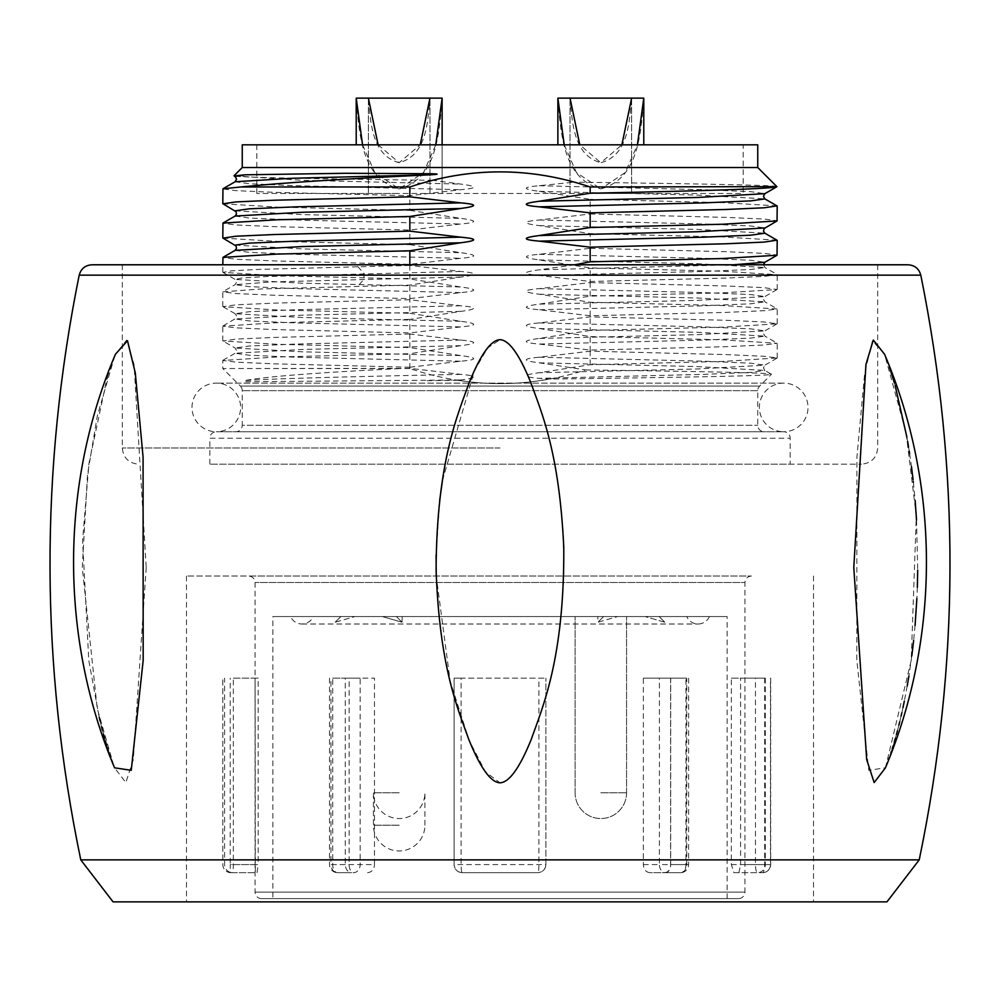<?xml version="1.0" encoding="UTF-8"?>
<svg xmlns="http://www.w3.org/2000/svg" width="1000" height="1000" viewBox="0 0 1000 1000"><rect width="100%" height="100%" fill="white"/><g stroke="black" fill="none" stroke-linecap="round" stroke-linejoin="round"><path stroke-width="0.75" stroke-dasharray="5 3.75" d="M409.825 265.438L258.9 269.387L231.975 270.8L222.963 272.387L277.125 275.688L409.825 278.975L460.775 286.988C478 289.237 478 291.1 460.775 292.6L409.825 298.625L274.35 295.238L236 293.55L222.8 291.863L261.275 288.95L409.825 285.087L460.775 277.075C477.962 274.887 477.962 273.012 460.775 271.462L409.825 265.438L409.825 264.788M460.775 271.462L267.175 276.5L242.013 277.962L235.125 279.425L302.312 283.2L460.775 286.988M590.175 282.587L725.65 285.975L764 287.663L777.038 289.538L722.9 292.838L590.175 296.125L539.225 304.137C522 306.388 522 308.25 539.225 309.75L590.175 315.775L725.65 312.4L764 310.7L777.2 309.012L722.9 305.538L590.175 302.25L539.225 294.225C522.038 292.038 522.038 290.163 539.225 288.612L590.175 282.587L590.175 267.938L539.225 259.925C522.15 257.663 522.15 255.787 539.225 254.312L590.175 248.287L590.175 233.637L539.225 225.625C522.038 223.438 522.038 221.562 539.225 220.012L590.175 213.988L590.175 199.338L539.225 191.325C521.987 189.1 521.987 187.225 539.225 185.712L574.062 182.162C526.862 169.112 479.825 168.5 432.938 180.338L460.775 184.088C478 186.325 478 188.2 460.775 189.7L409.825 195.725L274.35 192.338L236 190.65L222.8 188.95M222.987 203.8L277.387 207.087L409.825 210.375L409.825 195.725M409.825 210.375L460.775 218.388C477.95 220.562 477.95 222.438 460.775 224L409.825 230.025L274.35 226.637L236 224.95L222.8 223.263M222.987 238.113L277.387 241.388L409.825 244.675L409.825 230.025M409.825 244.675L460.775 252.688C478 254.925 478 256.8 460.775 258.3L409.825 264.325L274.35 260.938L236 259.25L222.8 257.562M409.825 278.975L409.825 264.325M409.825 334.038L274.35 337.425L236 339.113L222.963 340.988L277.1 344.288L409.825 347.575L460.775 355.588C478 357.837 478 359.712 460.775 361.213L409.825 367.225L409.825 368.537C468.625 388.175 527.25 388.638 585.725 369.95L539.225 362.825C522.038 360.637 522.038 358.775 539.225 357.212L590.175 351.188L725.65 354.575L764 356.262L777.2 357.962L722.9 361.438L590.175 364.725L539.225 372.738C522 374.988 522 376.863 539.225 378.363L548.888 379.087C518.562 384.688 488.288 385.087 458.062 380.275L460.775 379.975C477.85 377.725 477.85 375.85 460.775 374.363L409.825 368.338L409.825 353.7L460.775 345.675C477.962 343.488 477.962 341.625 460.775 340.062L409.825 334.038L409.825 319.4L460.775 311.375C477.85 309.113 477.85 307.25 460.775 305.763L409.825 299.738L274.35 303.125L236 304.812L222.963 306.688L277.1 309.988L409.825 313.275L409.825 298.625M409.825 313.275L460.775 321.287C478 323.537 478 325.4 460.775 326.912L409.825 332.925L274.35 329.55L236 327.85L222.8 326.163L277.1 322.688L409.825 319.4M409.825 347.575L409.825 332.925M590.175 351.188L590.175 336.55L539.225 328.525C522.137 326.325 522.137 324.45 539.225 322.912L590.175 316.887L725.65 320.275L764 321.962L777.038 323.837L722.9 327.137L590.175 330.425L590.175 315.775M590.175 302.25L590.175 316.887M432.938 180.338C316.438 178.825 230.438 177.3 234 175.775M757.75 167.525L242.25 167.525M776.875 186.637C777.262 185.15 689.488 183.663 574.062 182.162M409.825 299.738L409.825 285.087M574.75 264.788L539.225 269.837C522 272.075 522 273.95 539.225 275.45L590.175 281.475L725.65 278.087L764 276.4L777.2 274.713L722.9 271.238L590.175 267.938M590.175 296.125L590.175 281.475M590.175 330.425L539.225 338.438C522 340.688 522 342.55 539.225 344.062L590.175 350.075L725.65 346.7L764 345L777.2 343.312L722.9 339.837L590.175 336.55M590.175 364.725L590.175 350.075M409.825 367.225L274.35 363.85L236 362.15L222.8 360.462L277.1 356.987L409.825 353.7M409.825 368.537L222.8 368.537L240.35 386.087L759.65 386.087L240.35 386.087A6.488 6.488 0 0 1 242.25 390.675L242.25 425.275L757.75 425.275L242.25 425.275A6.488 6.488 0 0 1 235.763 431.75L764.237 431.75L235.763 431.75M409.825 368.338L222.8 368.537L222.8 360.462M460.775 374.363C358.713 376.475 269.775 378.587 244.112 380.688C265.1 376.613 317.337 372.562 400.825 368.537M460.775 379.975L244.537 381.763L244.112 380.688M458.062 380.275L427.137 380.688M585.725 369.95C696.213 371.388 774.625 372.837 771.438 374.288L759.65 386.087A6.488 6.488 0 0 0 757.75 390.675L757.75 425.275A6.488 6.488 0 0 0 764.237 431.75M539.225 362.825L697.7 366.613L764.875 370.4L771.438 374.288C772.188 375.887 672.537 377.488 548.888 379.087M590.175 248.287L725.65 251.675L764 253.363L777.2 255.05M777.013 240.2L722.613 236.925L590.175 233.637M590.175 213.988L725.65 217.375L764 219.062L777.2 220.75M777.013 205.9L722.613 202.625L590.175 199.338M209.825 464.175L209.825 438.237L790.175 438.237L209.825 438.237A6.488 6.488 0 0 1 216.312 431.75L783.688 431.75L216.312 431.75A24.312 24.312 0 0 0 240.625 407.438A24.312 24.312 0 0 0 216.312 383.125A24.312 24.312 0 0 0 192 407.438A24.312 24.312 0 0 0 216.312 431.75L783.688 431.75A24.312 24.312 0 0 1 759.375 407.438A24.312 24.312 0 0 1 783.688 383.125A24.312 24.312 0 0 1 808 407.438A24.312 24.312 0 0 1 783.688 431.75A6.488 6.488 0 0 1 790.175 438.237L790.175 464.175L209.825 464.175L790.175 464.175M500 464.175L861.5 464.175L500 464.175M91.9 264.788L908.1 264.788M80.775 859.875L919.225 859.875M442.438 480.675L474.35 370.812L487.675 347.875L500 339.675C508.925 340.012 519.05 353.975 530.388 381.55C542 414.025 563.387 461.488 563.913 570.15C560.312 668.4 542.05 709.075 530.975 740.062C519.462 768.25 509.125 782.5 500 782.812L485.45 771.862L469.162 740.413L450.15 681.062L436.225 576.025M916.525 520.025L917.712 570.188M917.337 587.375L916.888 598.4M915.075 625.525L913.637 640.45M911.8 656.075L908.9 676.025M907.2 686.075L904.35 701.075M902.95 707.725L901.838 712.763M900.9 716.875L899.75 721.663M898.625 726.2L897.438 730.788M896.438 734.475L895.4 738.238M894.262 742.138L893.15 745.875M892.225 748.85L891.4 751.438M890.35 754.625L889.275 757.763M888.4 760.175L887.425 762.812M886.663 764.8L885.462 767.788L868.763 770.325L856.838 660.45L856.925 457.137L864.7 372.987L872.463 340.775L884.575 354.275L885.713 357.038M886.188 358.263L887.175 360.85M888.138 363.475L889.388 367.038M894.362 382.863L895.163 385.637M906.875 437.1L907.613 441.35M908.538 446.825L909.25 451.25M909.6 453.5L911.462 466.475M913.075 479.575L913.3 481.587M913.375 482.25L915.163 500.588M885.45 767.812L911.213 660.45L916.287 516.013L906.087 432.825L884.575 354.275C940.075 484.663 940.4 637.188 885.45 767.812M436.075 555.037L439.675 500.425M114.75 355.913L97.325 415.913L87.5 474.613L82.275 567.55L97.212 708.45L114.125 766.787M146.213 567.55L133.312 759.625L125.838 782.562L114.55 767.812C59.6 637.188 59.925 484.663 115.425 354.275L126.713 340.05L134.037 364.387L146.213 567.55M113.263 764.613L112.188 761.775M111.388 759.6L110.3 756.538M109.525 754.225L108.362 750.688M107.487 747.95L106.538 744.837M105.5 741.35L104.525 737.962M103.462 734.112L102.4 730.163M101.525 726.775L100.138 721.2M99.225 717.362L88.787 660.438L82.575 540.75L88.95 463.462L106.938 378.462M107.175 377.688L114.312 356.975M113.05 901.862L886.95 901.862M284.288 901.862L813.512 901.862L284.288 901.862M500 576.025L186.488 576.025L500 576.025M261.537 898.612L738.462 898.612L261.537 898.612A6.488 6.488 0 0 1 255.062 892.138L255.062 582.513C254.713 578.612 252.55 576.45 248.575 576.025L751.425 576.025L248.575 576.025A6.488 6.488 0 0 1 249.575 576.1M751.425 576.025C747.45 576.45 745.288 578.612 744.938 582.513L255.087 582.513L744.938 582.513L744.938 892.138L255.062 892.138L744.938 892.138A6.488 6.488 0 0 1 738.462 898.612M233.337 678.15L255.087 678.15L255.338 872.675L230.938 872.675A8.1 0.712 -90 0 1 230.225 864.575L258.188 864.575L258.188 678.15L233.337 678.15L233.337 864.575A8.1 0.712 90 0 1 232.625 872.675L255.338 872.675M257.025 872.675L258.188 864.575M255.087 678.15L258.188 678.15M332.713 678.15L345.275 678.15L345.275 864.575C345.625 869.5 347.75 872.2 351.65 872.675L337.6 872.675A8.1 6.637 -90 0 1 330.962 864.575L374.487 864.575L374.487 678.15L360.175 678.15L360.175 864.575A8.1 6.637 90 0 1 353.537 872.675A8.1 4.412 90 0 1 349.125 864.575L349.125 678.15L332.713 678.15L332.713 864.575A8.1 4.888 90 0 0 337.6 872.675L351.65 872.675M367.587 872.675C371.763 872.2 374.062 869.5 374.487 864.575M345.275 678.15L374.487 678.15M686.725 678.15L643.363 678.15L643.363 864.575C643.775 869.5 645.938 872.2 649.875 872.675L665.612 872.675A8.1 6.212 90 0 1 659.412 864.575L688.625 864.575L670.688 864.575L670.688 678.15L686.725 678.15L686.725 864.575A8.1 6.212 -90 0 1 680.512 872.675L649.875 872.675M664.775 872.675C668.388 872.2 670.362 869.5 670.688 864.575M643.363 678.15L670.688 678.15M764.688 678.15L731.35 678.15L731.35 864.575L733.888 872.675L757.55 872.675A8.1 2.1 90 0 1 755.45 864.575L770.688 864.575L740.588 864.575L740.588 678.15L764.688 678.15L764.688 864.575A8.1 2.1 -90 0 1 762.588 872.675L733.888 872.675M738.925 872.675L740.588 864.575M731.35 678.15L740.588 678.15M272.887 898.612L727.113 898.612L272.887 898.612L272.887 616.55L727.113 616.55L272.887 616.55M545.875 864.575C545.425 869.463 542.725 872.163 537.775 872.675A8.1 8.1 0 0 0 545.875 864.575L545.875 678.15L545.875 864.575L454.125 864.575L454.125 678.15L545.875 678.15L538.913 678.15L538.913 864.575A8.1 1.137 -90 0 1 537.775 872.675L462.225 872.675L537.775 872.675M462.225 872.675C457.275 872.163 454.575 869.463 454.125 864.575A8.1 8.1 0 0 0 462.225 872.675A8.1 1.137 -90 0 1 461.087 864.575L461.087 678.15L538.913 678.15M461.087 678.15L454.125 678.15L454.125 864.575M727.113 898.612L727.113 616.55M290.587 616.55L709.412 616.55L290.587 616.55A12.325 12.325 0 0 0 313.225 616.55L402.188 616.55L313.225 616.55M402.188 616.55L603.6 616.55L402.188 616.55L402.062 622.212L382.287 616.55L402.062 622.212L402.188 616.55M603.6 616.55L686.775 616.55L603.6 616.55L597.938 622.212L617.712 616.55L597.938 622.212L597.812 616.55L597.938 622.212L603.6 616.55M399.175 616.55L373.425 616.55L399.175 616.55M600.825 616.55L626.575 616.55L600.825 616.55M340.887 616.55L335.213 622.212L354.988 616.55L335.213 622.212L340.875 616.55M664.788 622.212L645.013 616.55L664.788 622.212L659.112 616.55L664.788 622.212M709.412 616.55A12.325 12.325 0 0 1 686.775 616.55M335.213 622.212L338.113 619.263L335.213 622.212M396.4 616.55L402.062 622.212L396.4 616.55M659.125 616.55L661.888 619.263L659.125 616.55M230.938 872.675A8.1 8.1 90 0 1 222.838 864.575L222.825 678.15L222.838 864.575A8.1 8.1 0 0 0 230.938 872.675L232.625 872.675A8.1 8.037 90 0 1 224.587 864.575L224.587 678.15M349.125 678.15L360.175 678.15M670.6 678.15L670.6 864.575A8.1 4.988 90 0 1 665.612 872.675L680.512 872.675A8.1 5.425 90 0 0 685.95 864.575L685.95 678.15M765.3 678.15L765.3 864.575A8.1 7.75 90 0 1 757.55 872.675L762.588 872.675A8.1 7.9 90 0 0 770.487 864.575L770.487 678.15M466.7 431.75L533.3 431.75M460.775 277.075L271.863 281.925L235.125 284.65L249.137 286.637L296.125 288.625L460.775 292.6M235.062 181.775L249.613 183.762L296.737 185.738L460.775 189.7M234.05 175.888L302.55 180.312L460.775 184.088M757.75 144.825L242.25 144.825M743.162 144.825L256.837 144.825L743.162 144.825L743.162 193.463L256.837 193.463L743.162 193.463M256.837 193.463L256.837 144.825M399.175 193.463L356.213 193.463L399.175 193.463M600.825 193.463L643.787 193.463L600.825 193.463M442.125 98.138L356.225 98.138C359.375 138.6 362.875 178.75 399.175 188.925C435.462 178.75 438.963 138.6 442.125 98.138L356.225 98.138L442.125 98.138L442.125 193.463L442.125 144.825M368.375 98.138L368.375 193.463L368.375 98.138C370.725 126.938 373.275 155.538 399.175 162.738C425.062 155.538 427.625 126.938 429.963 98.138L429.963 98.138M564.225 144.825L576.388 172.488L600.825 188.925C637.125 178.75 640.625 138.6 643.775 98.138L557.875 98.138C561.038 138.6 564.538 178.75 600.825 188.925L625.262 172.488L637.438 144.825M631.625 98.138L631.625 193.463L631.625 98.138L600.825 98.138L631.625 98.138C629.275 126.938 626.725 155.538 600.825 162.738L621.875 144.825M570.037 98.138L600.825 98.138L570.037 98.138C572.375 126.938 574.938 155.538 600.825 162.738L579.788 144.825M362.562 144.825L374.738 172.488L399.175 188.925L423.612 172.488L435.775 144.825M378.125 144.825L399.175 162.738L420.213 144.825M357.788 266.575L364.025 273.587L364.025 279.2L357.788 286.225M539.225 185.712L703.825 189.688L750.825 191.675L764.875 193.663M539.225 357.212L703.825 361.188L750.825 363.188L764.875 365.175L763.425 367.825L764.875 370.4L750.825 372.388L703.825 374.375L539.225 378.363M777.05 358.137L764.875 365.175L697.7 368.963L539.225 372.738M539.225 328.525L697.7 332.312L764.875 336.1L750.825 338.088L703.825 340.075L539.225 344.062M539.225 322.912L703.825 326.887L750.825 328.875L764.875 330.875L697.7 334.663L539.225 338.438M539.225 294.225L697.7 298.012L764.875 301.8L750.825 303.788L703.825 305.775L539.225 309.75M539.225 288.612L703.825 292.587L750.825 294.575L764.875 296.575L697.7 300.35L539.225 304.137M539.225 259.925L697.7 263.712L764.875 267.5L750.825 269.488L703.825 271.475L539.225 275.45M539.225 254.312L703.825 258.288L750.825 260.275L764.875 262.262M733.037 264.788L539.225 269.837M539.225 225.625L697.45 229.4L764.85 233.175M539.225 220.012L703.825 223.988L750.825 225.975L764.875 227.963M539.225 191.325L697.45 195.1L764.85 198.875M757.75 390.675L242.25 390.675L757.75 390.675M500 447.962L122.3 447.962L500 447.962M79.2 275.15L920.8 275.15M399.175 825.212L373.425 825.212L399.175 825.212M600.825 792.8L626.575 792.8L600.825 792.8M399.175 792.8L373.425 792.8L399.175 792.8M255.087 864.575L230.225 864.575L230.225 678.15M345.275 864.575L330.962 864.575L330.962 678.15M643.363 864.575L659.412 864.575L659.412 678.15M731.35 864.575L755.45 864.575L755.45 678.15M460.775 345.675L302.3 349.462L235.125 353.25L249.175 355.238L296.175 357.225L460.775 361.213M460.775 340.062L296.175 344.038L249.175 346.037L235.125 348.025L302.3 351.812L460.775 355.588M460.775 311.375L302.3 315.163L235.125 318.95L249.175 320.938L296.175 322.925L460.775 326.912M460.775 305.763L296.175 309.738L249.175 311.725L235.125 313.725L302.3 317.5L460.775 321.287M235.125 250.35L249.175 252.338L296.175 254.325L460.775 258.3M235.15 245.138L302.55 248.912L460.775 252.688M235.125 216.05L249.175 218.038L296.175 220.025L460.775 224M235.15 210.825L302.55 214.613L460.775 218.388M222.963 272.387L235.138 279.425L236.588 282.062L235.125 284.65L222.963 291.675M777.2 357.962L777.2 343.312M777.05 323.837L764.875 330.875L763.425 333.512L764.875 336.1L777.05 343.137M777.2 323.663L777.2 309.012M777.05 289.538L764.875 296.562L763.425 299.212L764.875 301.8L777.05 308.825M777.2 289.363L777.2 274.713M763.425 264.788L764.875 267.5L777.05 274.525M122.3 264.788L122.3 447.962C123.25 457.812 128.663 463.212 138.5 464.175M877.7 264.788L877.7 447.962C876.75 457.812 871.338 463.212 861.5 464.175M813.512 576.025L813.512 901.862M186.488 576.025L186.488 901.862M301.913 624.012L698.088 624.012L301.913 624.012M340.812 616.55L338.113 619.263L340.812 616.55M659.188 616.55L661.888 619.263L659.188 616.55M424.913 825.212L424.913 792.8A25.738 25.738 0 0 1 399.175 818.538A25.738 25.738 0 0 1 373.425 792.8L373.425 825.212A25.738 25.738 0 0 0 399.175 850.962A25.738 25.738 0 0 0 424.913 825.212M626.575 792.8L626.575 616.55L626.575 792.8A25.738 25.738 0 0 1 600.825 818.538A25.738 25.738 0 0 0 626.575 792.8M575.087 792.8L575.087 616.55L575.087 792.8A25.738 25.738 0 0 0 600.825 818.538A25.738 25.738 0 0 1 575.087 792.8M329.5 678.15L329.5 864.575A8.1 8.1 0 0 0 337.6 872.675M688.625 678.15L688.625 864.575A8.1 8.1 0 0 1 680.512 872.675M770.688 678.15L770.688 864.575A8.1 8.1 0 0 1 762.588 872.675M222.95 360.288L235.125 353.25L236.575 350.6L235.125 348.025L222.95 340.988M222.8 340.812L222.8 326.163M222.95 325.988L235.775 318.4L236.525 315.75L235.125 313.712M235.125 313.725L222.95 306.688M222.8 306.512L222.8 291.863M222.8 272.2L222.8 264.788M356.213 144.825L356.213 98.138M429.975 193.463L429.975 98.138L429.975 193.463M643.787 98.138L643.787 144.825M557.875 98.138L557.875 144.825M570.025 193.463L570.025 98.138L570.025 193.463M216.312 431.75L783.688 431.75M783.688 383.125L216.312 383.125L783.688 383.125"/><path stroke-width="1.5" d="M234.125 175.925L244.95 174.812L235.125 176.513L236.588 179.163L235.062 181.775M242.25 167.525L242.25 144.825L757.75 144.825L757.75 167.525L242.25 167.525L234 175.775M757.75 167.525L776.875 186.637L775.938 186.975C766.988 189.05 691.125 191.137 590.175 193.212L539.225 201.238C522 203.475 522 205.35 539.225 206.85L590.175 212.875L725.65 209.488L764 207.8L777.013 205.9M409.825 264.788L409.825 250.787L460.775 242.775C477.962 240.588 477.962 238.713 460.775 237.162L409.825 231.137L409.825 216.488L460.775 208.475C477.85 206.213 477.85 204.338 460.775 202.862L409.825 196.838L409.825 186.975C469.938 166.85 530.062 166.85 590.175 186.975L776.875 186.637M590.175 193.212L590.175 186.975M777.2 206.1L777.038 220.938L722.9 224.225L590.175 227.525L590.175 212.875M590.175 227.525L539.225 235.538C522 237.775 522 239.65 539.225 241.15L590.175 247.175L725.65 243.787L764 242.1L777.013 240.2M777.2 240.413L777.038 255.238L722.9 258.525L590.175 261.825L590.175 247.175M590.175 261.825L574.75 264.788M919.225 859.875C959.712 665.075 960.238 470.163 920.8 275.15C919.013 268.7 914.775 265.238 908.1 264.788L91.9 264.788C85.225 265.238 80.988 268.7 79.2 275.15C39.762 470.163 40.287 665.075 80.775 859.875L113.05 901.862L886.95 901.862L919.225 859.875L80.775 859.875M500 782.812C509.125 782.5 519.45 768.25 530.975 740.088C542.675 707.062 564.412 658.275 563.787 547.638C559.288 451.575 541.375 411.975 530.388 381.538C519.05 353.963 508.913 340.012 500 339.675C491.075 340.012 480.95 353.975 469.613 381.55C458 414.025 436.613 461.488 436.087 570.15C439.688 668.413 457.95 709.062 469.025 740.062C480.538 768.25 490.875 782.5 500 782.812M917.712 570.188L917.337 587.375M916.888 598.4L915.075 625.525M913.637 640.45L911.825 655.825M908.9 676.025L907.2 686.075M904.35 701.075L902.95 707.725M901.838 712.763L901.075 716.1M899.75 721.663L898.838 725.337M897.438 730.788L896.775 733.275M896.712 733.475L896.438 734.475M895.4 738.238L894.625 740.9M894.575 741.112L894.262 742.138M893.15 745.875L892.225 748.85M891.4 751.438L890.788 753.325M889.275 757.763L888.4 760.175M887.425 762.812L886.975 764.013M885.462 767.788L885.45 767.812C940.4 637.188 940.075 484.663 884.575 354.275L873.312 340.037L865.962 364.35L853.787 567.55L866.688 759.625L874.163 782.562L885.45 767.812M885.713 357.038L886.188 358.263M887.175 360.85L888.138 363.475M889.388 367.038L894.362 382.863M895.163 385.637L906.875 437.1M907.613 441.35L908.538 446.825M909.25 451.25L909.6 453.5M911.462 466.475L913.075 479.575M913.3 481.587L913.375 482.25M915.163 500.588L916.525 520.025M436.225 576.025L436.075 555.037M439.675 500.425L442.438 480.675M114.55 767.812L131.237 770.325L143.175 660.438L143.075 457.125L135.3 372.95L127.5 340.737L115.425 354.275C59.925 484.663 59.6 637.188 114.55 767.812M114.125 766.787L113.513 765.25M112.188 761.775L111.388 759.6M110.3 756.538L109.787 755.013M108.362 750.688L107.487 747.95M106.538 744.837L105.5 741.35M104.525 737.962L103.462 734.112M102.4 730.163L101.525 726.775M100.138 721.2L99.225 717.362M106.938 378.462L107.175 377.688M114.312 356.975L114.75 355.913M222.8 264.788L222.963 257.375L277.1 254.088L409.825 250.787M409.825 231.137L274.35 234.525L236 236.213L222.987 238.113M222.8 237.9L222.963 223.075L277.1 219.775L409.825 216.488M409.825 196.838L274.35 200.225L236 201.912L222.987 203.8M409.825 186.975L240.85 186.975L222.963 188.775L222.8 203.6M244.95 174.812L345.662 173.275L432.537 173.738C439.338 174.025 438.55 174.387 430.163 174.812L292.225 178.275L235.125 181.737L222.963 188.775M430.163 174.812C343.062 178.888 279.95 182.95 240.85 186.975M637.438 144.825L643.775 98.138L557.875 98.138L564.225 144.825M557.875 98.138L557.875 144.825M621.875 144.825L631.625 98.138M570.037 98.138L579.788 144.825M435.775 144.825L442.125 98.138L356.225 98.138L362.562 144.825M420.213 144.825L429.963 98.138M368.375 98.138L378.125 144.825M776.825 186.762L764.875 193.663L697.7 197.45L539.225 201.238M777.05 255.238L764.875 262.262L733.037 264.788M777.05 220.938L764.225 228.512L763.475 231.163L764.875 233.2L750.825 235.188L703.825 237.175L539.225 241.15M764.875 227.963L697.7 231.75L539.225 235.538M764.875 193.663L763.425 196.312L764.875 198.9L750.825 200.888L703.825 202.875L539.225 206.85M920.8 275.15L79.2 275.15M460.775 242.775L302.3 246.562L235.125 250.35L236.525 248.312L236.012 245.963L222.95 238.088M460.775 237.162L296.175 241.137L249.175 243.125L235.125 245.113M460.775 208.475L302.3 212.262L235.125 216.038L236.525 214.013L236.012 211.663L222.95 203.787M460.775 202.862L296.175 206.838L249.175 208.825L235.125 210.812M764.875 262.262L763.425 264.788M764.875 233.2L777.05 240.225M764.875 198.9L777.05 205.925M222.95 257.375L235.125 250.35M222.95 223.075L235.125 216.05M234.05 175.888L235.15 176.513M643.787 144.825L643.787 98.138M442.125 144.825L442.125 98.138M356.213 144.825L356.213 98.138"/></g></svg>

